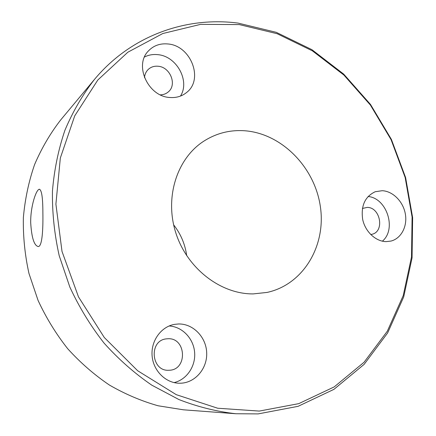 <?xml version="1.0" encoding="UTF-8"?>
<svg xmlns="http://www.w3.org/2000/svg" width="436" height="436" viewBox="0 0 436 436"><rect width="100%" height="100%" fill="white"/><g stroke="black" fill="none" stroke-linecap="round" stroke-linejoin="round"><path stroke-width="0.65" d="M42.875 212.55C42.848 197.568 41.66 189.807 39.305 189.273C36.172 189.464 30.378 206.539 30.705 222.861C31.637 237.8 34.155 245.691 38.275 246.547C42.205 246.569 43.186 229.44 42.875 212.55M167.871 43.965C160.121 43.246 153.674 45.535 148.523 50.832C133.71 65.182 148.169 96.678 169.915 97.49C176.411 97.964 182.008 96.269 186.706 92.41C203.95 79.287 190.794 45.502 167.871 43.965M180.466 96.078C190.27 80.911 176.547 55.95 157.598 54.642C152.878 54.168 148.513 54.952 144.496 57.007M160.377 94.852C163.478 94.786 166.138 93.784 168.361 91.849C177.316 84.644 170.149 66.91 158.017 66.239C154.022 65.907 150.665 67.068 147.951 69.722C145.902 71.869 144.747 74.523 144.496 77.684M178.564 323.97L174.547 324.362C161.08 326.657 150.763 340.908 152.11 355.934C153.303 370.971 165.985 383.386 179.785 383.239L180.831 383.211C195.541 382.645 207.476 368.229 206.686 352.62C206.108 337.001 193.11 323.648 178.564 323.97M167.887 338.745L166.339 338.87C148.534 340.445 151.107 371.745 169.026 370.251L169.086 370.251C187.796 370.137 186.423 337.54 167.887 338.745M382.214 190.701L375.233 191.726C364.932 196.592 360.752 205.847 362.692 219.504C365.264 231.68 375.668 241.451 386.073 241.626L391.043 241.059C401.284 238.438 407.584 226.257 405.333 213.913C403.186 201.557 392.923 191.186 382.214 190.701M370.725 234.535L372.131 234.252C384.819 231.374 380.356 207.231 367.226 207.4L362.392 208.452M253.218 293.908C220.763 294.213 187.382 268.663 175.97 233.347C164.399 198.069 176.618 159.091 203.171 141.586C215.847 133.329 229.728 129.721 244.803 130.767C281.732 133.509 314.71 167.271 320.34 206.446C326.302 245.566 303.461 284.594 267.039 292.431L253.218 293.908M259.262 411.077L298.758 403.643L334.199 386.906L364.082 362.229L387.315 331.207L403.24 295.553L411.513 256.951L412.091 217.063L405.148 177.468L391.07 139.662L370.404 105.071L343.884 75.046L312.416 50.865L277.116 33.703L239.326 24.59L200.62 24.356L162.797 33.528L127.841 52.222L97.822 80.006L74.736 115.84L60.337 158.001L55.901 204.141L62.016 251.452L78.485 296.883L104.28 337.491L137.634 370.72L176.28 394.673L217.668 408.227L259.262 411.077M238.051 23.092L276.255 32.324L311.936 49.688L343.732 74.131L370.524 104.466L391.397 139.406L405.622 177.594L412.636 217.597L412.058 257.899L403.703 296.916L387.62 332.973L364.136 364.36L333.927 389.353L298.082 406.33L258.123 413.906L235.832 413.737C216.703 411.589 197.737 406.87 178.945 399.567L151.782 385.157C134.452 373.271 118.532 359.231 104.019 343.045C90.525 325.801 79.123 307.118 69.814 286.997L59.203 255.692C54.396 234.181 52.146 212.664 52.445 191.153C54.195 169.926 58.353 149.635 64.92 130.282C72.763 111.703 82.568 94.803 94.345 79.57C130.8 35.681 185.938 16.301 238.051 23.092M94.345 79.57L60.713 119.911C50.26 133.405 41.551 148.3 34.586 164.585C28.732 181.507 24.994 199.187 23.364 217.619C23.004 236.268 24.868 254.875 28.961 273.443L38.074 300.431C46.107 317.762 55.982 333.856 67.694 348.707C80.317 362.648 94.203 374.753 109.365 385.015C125.05 394.106 141.302 401.027 158.126 405.78L183.463 409.813L235.832 413.737M173.632 224.834C180.771 233.947 185.126 244.236 186.701 255.703M382.372 241.179C396.891 229.232 386.868 198.064 368.071 196.489M174.095 382.606C186.897 379.625 195.938 365.935 194.598 352.092C193.382 338.232 182.095 326.591 169.103 325.981M39.758 189.306L39.305 189.273"/></g></svg>

